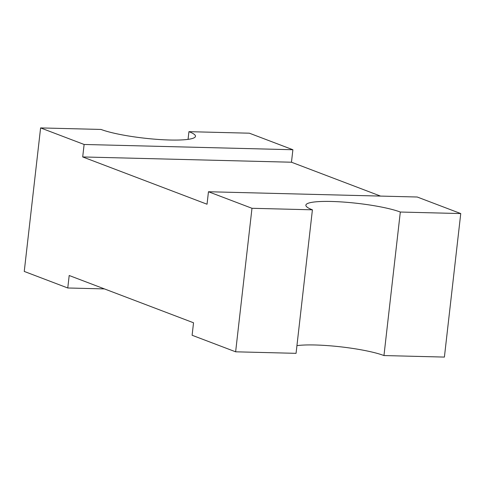 <?xml version="1.0" encoding="UTF-8"?>
<svg xmlns="http://www.w3.org/2000/svg" width="485" height="485" viewBox="0 0 485 485"><rect width="100%" height="100%" fill="white"/><g stroke="black" fill="none" stroke-linecap="round" stroke-linejoin="round"><path stroke-width="0.73" d="M208.459 191.745L417.233 197.013L460.75 213.564L400.319 212.036A50.816 7.633 6.5 0 0 343.926 202.093A50.816 7.633 6.5 0 0 305.871 205.173A50.816 7.633 6.5 0 0 312.413 209.817L296.062 353.335L235.631 351.807L251.982 208.289L208.459 191.745L207.04 204.221L82.699 156.946L291.467 162.22L380.549 196.092M84.123 144.469L40.601 127.919L101.038 129.446A50.816 7.633 6.5 0 0 157.425 139.389A50.816 7.633 6.5 0 0 195.479 136.309A50.816 7.633 6.5 0 0 188.938 131.665L249.369 133.193L292.892 149.738L84.123 144.469L82.699 156.946M292.892 149.738L291.467 162.22M104.451 288.908L67.767 287.987L24.25 271.436L40.601 127.919M235.631 351.807L192.108 335.262L193.533 322.78L69.191 275.504L67.767 287.987M312.413 209.817L251.982 208.289M400.319 212.036L383.962 355.553A50.816 7.633 6.5 0 0 296.941 345.635M460.75 213.564L444.399 357.081L383.962 355.553M188.059 139.365L188.938 131.665"/></g></svg>

